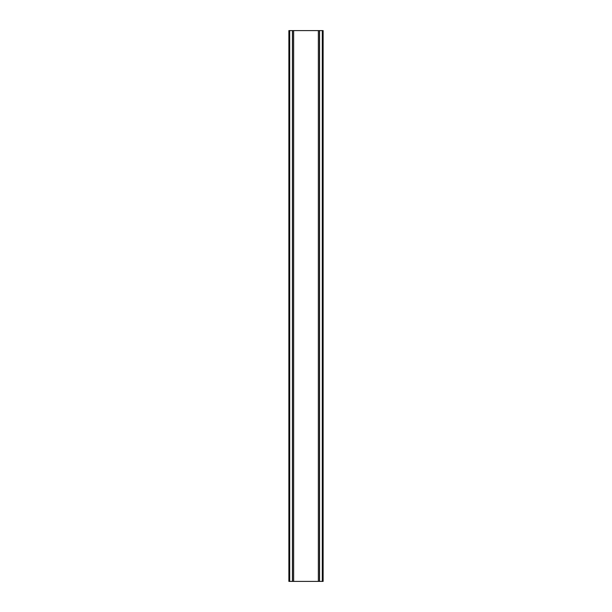 <?xml version="1.0" encoding="UTF-8"?>
<svg xmlns="http://www.w3.org/2000/svg" width="612" height="612" viewBox="0 0 612 612"><rect width="100%" height="100%" fill="white"/><g stroke="black" fill="none" stroke-linecap="round" stroke-linejoin="round"><path stroke-width="0.92" d="M322.899 30.6L288.879 30.6L288.879 581.4L323.121 581.4L323.121 30.6L322.899 581.4M289.346 30.6L289.346 581.4M289.705 30.6L289.705 581.4M292.429 30.6L292.429 581.4M292.536 30.6L292.536 581.4M293.645 30.6L293.645 581.4M318.355 30.6L318.355 581.4M319.464 30.6L319.464 581.4M319.571 30.6L319.571 581.4M322.295 30.6L322.295 581.4M322.654 30.6L322.654 581.4M289.101 30.6L289.101 581.4"/></g></svg>
